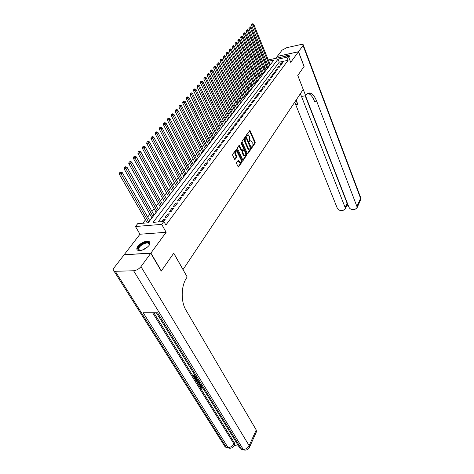 <?xml version="1.0" encoding="UTF-8"?>
<svg xmlns="http://www.w3.org/2000/svg" width="474" height="474" viewBox="0 0 474 474"><rect width="100%" height="100%" fill="white"/><g stroke="black" fill="none" stroke-linecap="round" stroke-linejoin="round"><path stroke-width="0.71" d="M251.812 147.207L252.209 147.355L255.19 143.03L255.19 142.01L249.905 130.463L246.557 134.823L246.557 135.552L246.96 135.712L248.317 134.847L249.608 136.82L249.2 141.406L250.947 140.689L251.795 141.696L252.215 142.633L251.812 147.207M149.02 245.52C150.388 243.541 150.347 242.178 148.907 241.444C145.198 240.81 141.519 242.404 137.875 246.219C136.435 248.24 136.471 249.626 137.975 250.379C141.738 250.965 145.417 249.342 149.02 245.52M288.856 57.573L289.442 55.837C288.453 55.221 286.604 55.47 283.89 56.572M236.573 162.517L236.562 163.589L238.327 167.091L242.22 161.841L242.226 160.781L236.644 149.032L232.669 154.216L232.663 155.294L234.772 159.525L236.668 157.22L236.674 156.153L235.768 154.216C235.193 152.136 235.501 151.093 236.686 151.076L240.905 159.448C241.467 161.516 241.165 162.558 239.986 162.57L238.452 160.206L236.573 162.517M124.401 254.722L150.898 253.08L161.373 270.903L173.757 253.169L183.053 269.57L303.212 89.444L297.773 75.485L304.053 66.49L298.442 51.79L290.716 62.331L288.103 55.659L286.93 57.224L288.127 60.275L165.882 225.061L163.862 221.459L161.681 224.368L135.451 226.519L137.697 223.669L148.143 222.786L273.954 60.02L268.764 61.14M150.898 253.08L166.143 232.29L161.681 224.368M247.309 153.422L247.884 153.623L251.267 148.718L251.267 147.687L245.899 136.079L242.119 141.021L242.113 142.07L247.309 153.422M246.794 155.205L243.002 160.331L237.444 148.605L237.45 147.538L239.305 145.305L241.983 150.578L243.298 149.067L243.304 148.018L241.088 143.189L241.319 142.384L246.8 154.157L246.794 155.205L246.148 155.294L242.801 160.135M298.442 51.79L277.237 56.412L275.75 58.332M151.834 217.637L151.396 218.579M156.082 212.145L155.656 213.069M160.253 206.747L159.839 207.653M164.354 201.45L163.951 202.339M168.383 196.236L167.992 197.107M172.346 191.117L171.961 191.97M176.239 186.081L175.866 186.922M180.067 181.133L179.705 181.957M183.829 176.263L183.479 177.075M187.532 171.481L187.189 172.275M191.17 166.771L190.838 167.553M194.755 162.144L194.429 162.908M198.28 157.587L197.96 158.334M201.746 153.102L201.438 153.837M205.159 148.694L204.857 149.417M208.513 144.351L208.222 145.062M211.819 140.073L211.534 140.772M215.078 135.866L214.799 136.553M218.277 131.725L218.01 132.4M221.435 127.642L221.174 128.306M224.54 123.625L224.285 124.277M227.603 119.673L227.354 120.313M230.619 115.775L230.376 116.403M233.587 111.935L233.35 112.551M236.514 108.149L236.283 108.759M239.394 104.422L239.174 105.021M242.238 100.749L242.018 101.335M245.04 97.129L244.827 97.703M247.795 93.556L247.594 94.125M250.521 90.036L250.319 90.599M253.205 86.57L253.009 87.121M255.847 83.151L255.658 83.691M258.454 79.774L258.271 80.307M261.026 76.45L260.848 76.972M263.568 73.168L263.39 73.683M266.068 69.933L265.896 70.442M281.331 64.517L282.759 62.609L281.278 62.924L279.844 64.831L281.331 64.517M278.913 67.735L280.365 65.803L278.878 66.111L277.426 68.049L278.913 67.735M276.472 70.999L277.942 69.038L276.449 69.346L274.973 71.307L276.472 70.999M273.99 74.305L275.483 72.315L273.984 72.623L272.485 74.614L273.99 74.305M271.478 77.659L272.988 75.644L271.483 75.947L269.967 77.961L271.478 77.659M268.924 81.06L270.458 79.016L268.948 79.318L267.407 81.362L268.924 81.06M266.341 84.514L267.899 82.435L266.376 82.737L264.812 84.81L266.341 84.514M263.716 88.01L265.298 85.907L263.763 86.203L262.181 88.306L263.716 88.01M261.056 91.565L262.655 89.426L261.121 89.722L259.509 91.855L261.056 91.565M258.354 95.167L259.977 92.999L258.431 93.289L256.801 95.458L258.354 95.167M255.61 98.823L257.264 96.619L255.711 96.909L254.052 99.107L255.61 98.823M252.832 102.532L254.508 100.298L252.944 100.583L251.267 102.817L252.832 102.532M250.011 106.295L251.706 104.031L250.142 104.316L248.435 106.579L250.011 106.295M247.144 110.116L248.868 107.817L247.292 108.102L245.562 110.395L247.144 110.116M244.234 113.997L245.988 111.663L244.4 111.941L242.647 114.275L244.234 113.997M241.284 117.937L243.061 115.567L241.467 115.84L239.684 118.21L241.284 117.937M238.286 121.937L240.087 119.531L238.487 119.798L236.68 122.203L238.286 121.937M235.24 126.001L237.071 123.554L235.465 123.821L233.629 126.262L235.24 126.001M232.147 130.125L234.008 127.642L232.39 127.903L230.524 130.386L232.147 130.125M229.007 134.314L230.897 131.79L229.274 132.05L227.378 134.569L229.007 134.314M225.814 138.574L227.733 136.008L226.104 136.263L224.178 138.823L225.814 138.574M222.573 142.899L224.522 140.292L222.881 140.541L220.925 143.142L222.573 142.899M219.278 147.29L221.257 144.647L219.61 144.89L217.625 147.532L219.278 147.29M215.931 151.757L217.945 149.067L216.286 149.31L214.266 151.994L215.931 151.757M212.524 156.296L214.574 153.564L212.909 153.801L210.853 156.533L212.524 156.296M209.064 160.911L211.149 158.132L209.472 158.363L207.387 161.142L209.064 160.911M205.55 165.604L207.665 162.778L205.983 163.003L203.861 165.829L205.55 165.604M201.971 170.373L204.128 167.5L202.434 167.725L200.277 170.593L201.971 170.373M198.333 175.226L200.526 172.305L198.825 172.518L196.633 175.439L198.333 175.226M194.636 180.161L196.864 177.187L195.152 177.4L192.924 180.363L194.636 180.161M190.874 185.18L193.137 182.158L191.419 182.36L189.15 185.381L190.874 185.18M187.046 190.287L189.351 187.212L187.621 187.408L185.316 190.477L187.046 190.287M183.148 195.484L185.494 192.355L183.758 192.545L181.412 195.667L183.148 195.484M179.184 200.769L181.572 197.587L179.83 197.771L177.436 200.952L179.184 200.769M175.149 206.154L177.578 202.913L175.824 203.091L173.389 206.326L175.149 206.154M171.043 211.635L173.514 208.335L171.754 208.501L169.271 211.801L171.043 211.635M166.86 217.216L169.378 213.851L167.606 214.017L165.082 217.37L166.86 217.216M288.127 60.275L279.263 62.159L158.156 221.939M163.666 221.471L165.165 219.474L163.382 219.628L161.883 221.625M264.848 66.976L264.006 68.055M262.329 70.199L261.464 71.313M259.782 73.47L258.887 74.608M257.192 76.782L256.274 77.955M254.568 80.142L253.626 81.35M251.907 83.548L250.942 84.793M249.211 87.003L248.216 88.282M246.474 90.51L245.449 91.826M243.695 94.065L242.641 95.416M240.881 97.674L239.797 99.06M238.019 101.335L236.905 102.763M235.122 105.05L233.972 106.514M232.177 108.819L230.998 110.323M229.185 112.646L227.976 114.193M226.151 116.533L224.913 118.121M223.076 120.473L221.796 122.108M219.948 124.478L218.638 126.155M216.772 128.543L215.427 130.267M213.549 132.673L212.162 134.444M210.272 136.868L208.85 138.686M206.948 141.128L205.485 143M203.565 145.453L202.066 147.378M200.135 149.849L198.588 151.828M196.645 154.323L195.057 156.355M193.096 158.861L191.466 160.953M189.493 163.477L187.817 165.627M185.826 168.175L184.102 170.379M182.099 172.945L180.327 175.214M178.313 177.797L176.494 180.126M174.456 182.733L172.589 185.127M170.539 187.751L168.614 190.216M166.552 192.859L164.573 195.389M162.493 198.055L160.461 200.656M158.363 203.346L156.278 206.018M154.157 208.726L152.012 211.475M149.879 214.207L147.675 217.027M145.524 219.782L142.828 223.236M270.932 63.931L269.984 64.132M267.668 64.624L266.518 64.867M268.539 66.739L268.373 67.243M166.143 232.29L139.984 234.227L124.295 254.55M139.984 234.227L135.451 226.519M265.286 61.863L266.11 60.82M286.93 57.224L278.054 59.137L153.096 222.365L163.862 221.459M268.278 59.949L288.103 55.659M266.447 61.638L265.298 61.887M279.263 62.159L278.054 59.137M281.278 62.924L281.71 64.008M278.878 66.111L279.316 67.201M276.449 69.346L276.893 70.436M273.984 72.623L274.428 73.719M271.483 75.947L271.934 77.049M268.948 79.318L269.404 80.426M266.376 82.737L266.838 83.851M263.763 86.203L264.231 87.323M261.121 89.722L261.595 90.842M258.431 93.289L258.917 94.421M255.711 96.909L256.197 98.041M252.944 100.583L253.436 101.72M250.142 104.316L250.639 105.459M247.292 108.102L247.795 109.245M244.4 111.941L244.916 113.09M241.467 115.84L241.989 117.001M238.487 119.798L239.014 120.965M235.465 123.821L235.999 124.988M232.39 127.903L232.93 129.076M229.274 132.05L229.819 133.23M226.104 136.263L226.655 137.448M222.881 140.541L223.444 141.732M219.61 144.89L220.179 146.087M216.286 149.31L216.867 150.507M212.909 153.801L213.496 155.004M209.472 158.363L210.071 159.572M205.983 163.003L206.587 164.217M202.434 167.725L203.044 168.945M198.825 172.518L199.447 173.745M195.152 177.4L195.786 178.627M191.419 182.36L192.059 183.598M187.621 187.408L188.273 188.652M183.758 192.545L184.416 193.789M179.83 197.771L180.493 199.021M175.824 203.091L176.506 204.347M171.754 208.501L172.441 209.763M167.606 214.017L168.306 215.285M163.382 219.628L164.093 220.902M250.225 140.754L249.342 141.098L249.988 140.997M247.588 134.912L246.711 135.25L247.357 135.155M251.783 147.13L254.55 143.124L254.55 142.105L249.466 130.759M245.982 137.513L245.449 136.37M247.363 153.529L250.622 148.812L250.622 147.775L251.267 147.687M250.562 148.303L246.077 137.667L245.674 137.507L245.248 138.1L245.236 141.442L248.323 148.232L249.158 149.221L250.562 148.303M245.71 137.472L245.022 137.608L245.674 137.507M249.247 149.257L248.506 149.316L247.677 148.321L244.584 141.536L244.602 138.201L245.022 137.608M241.598 150.631L241.065 150.359L238.849 145.589M243.363 148.166L244.223 150.039M245.591 153.025L246.154 154.246L246.8 154.157M243.92 155.051L244.614 155.869C245.757 155.845 246.047 154.82 245.496 152.788L244.027 149.849L242.718 151.366L242.712 152.421L243.92 155.051L243.269 155.14L243.962 155.958L244.649 155.887M243.76 149.891L243.055 150.045L243.707 149.95M243.269 155.14L242.06 152.51L242.066 151.455L243.055 150.045M246.148 155.294L246.154 154.246M240.034 162.594L239.329 162.659L237.989 160.485M235.975 151.147C234.826 151.236 234.535 152.29 235.11 154.305L235.768 154.216M234.577 159.341L236.005 157.315L236.016 156.242L235.11 154.305M238.132 166.901L241.562 161.924L241.568 160.87L236.182 149.31M270.257 64.802L253.703 24.198L253.039 24.944L251.564 25.312L268.616 66.929M252.458 23.996L251.866 24.144L252.458 23.996L253.039 24.944L269.647 65.596M252.719 23.7L253.703 24.198M251.564 25.312L251.866 24.144M288.376 56.347L289.116 56.767L289.081 57.342M288.968 57.467L288.589 56.898M289.632 56.359L288.233 55.979M140.482 250.556C138.817 250.55 138.005 249.946 138.047 248.737C138.153 244.507 149.98 239.731 149.464 244.134L148.949 245.609M149.109 245.313L149.251 244.661L148.35 243.239C145.814 241.918 138.704 246.089 138.681 248.921L139.605 250.402L140.144 250.55M149.968 242.599L149.203 242.036C146.063 240.401 137.247 245.562 137.205 249.075M298.507 51.702L304.118 66.396L297.796 75.455L305.683 95.712L306.044 95.156C307.336 93.26 308.864 92.62 310.636 93.236C312.953 94.208 314.949 96.815 316.62 101.063L356.91 206.457L360.572 198.333L303.052 45.504L298.507 51.702L277.331 56.388M305.683 95.712L301.476 96.465L300.386 93.68M301.505 96.459L345.119 207.44L345.179 209.016L343.028 210.432L341.481 210.563C339.508 210.551 338.098 209.733 337.251 208.098L294.709 102.188M295.877 100.447L297.85 104.321L296.143 100.038M303.052 45.504L303.153 44.627L300.883 44.526L286.734 47.69L282.054 50.173L277.302 56.323M305.499 95.742L348.894 207.126C349.735 208.773 351.157 209.603 353.16 209.609L354.742 209.484L356.969 207.997L356.91 206.457M305.209 95.795L347.092 203.239L347.199 204.638L347.898 204.578M307.81 93.419L308.562 93.609C310.891 94.581 312.893 97.182 314.57 101.418L316.62 101.063M345.179 209.016L347.199 204.638M200.419 386.132L202.185 387.483L202.048 388.49L202.345 387.951M199.637 385.919L200.935 385.03M198.63 381.955L199.145 382.127M200.686 384.621L198.772 385.244L198.458 384.728L199.252 384.047M196.277 378.228L195.152 376.403L193.706 376.315L194.974 378.365L194.494 378.335L192.924 375.793L193.226 375.26L194.974 375.361M194.37 376.356L195.276 377.825L194.974 378.365M153.878 312.769L199.661 386.725M199.987 387.252L234.393 442.829L234.618 444.695M234.215 445.584L238.6 446.111M199.05 381.979L195.673 380.237L194.909 378.999L195.211 378.459L196.953 378.572M150.762 253.27L124.152 254.739L114.074 267.798C112.824 269.546 112.848 270.719 114.145 271.318L133.597 270.767C136.482 270.417 138.935 269.048 140.956 266.649L150.762 253.27L161.243 271.092L173.715 253.229L187.183 276.988L186.507 278.025C181.032 285.976 180.724 301.624 185.956 310.12L256.233 429.971L256.422 431.82M140.956 266.649L249.164 445.655C247.778 448.143 245.781 449.364 243.168 449.316L241.462 449.103L157.552 312.775L143.189 312.745L227.976 447.456L225.126 446.869L223.858 444.867M192.924 375.793L195.329 375.941M194.909 378.999L197.308 379.153M197.611 379.638L195.691 379.52L196.929 381.06L198.754 381.493M196.349 379.561L197.225 380.527L198.393 380.906M196.129 380.231L196.432 379.692M196.929 381.06L197.225 380.527M198.458 384.728L199.489 384.426L198.588 382.968L197.071 382.488L196.751 381.979L199.637 382.921M199.157 383.146L199.88 384.313M196.751 381.979L197.018 381.499M201.592 386.091L200.129 386.381L200.265 386.997L200.555 386.458M200.265 386.997L201.888 388.022M202.048 388.49L199.815 387.009L199.56 386.055L201.124 385.338M200.994 385.575L201.29 385.605M267.798 67.983L251.048 27.196L250.379 27.948L248.897 28.316L266.145 70.122M249.792 26.994L249.2 27.142L249.792 26.994L250.379 27.948L267.182 68.783M250.059 26.692L251.048 27.196M248.897 28.316L249.2 27.142M265.31 71.207L248.358 30.229L247.683 31L246.19 31.367L263.645 73.357M247.09 30.04L246.492 30.182L247.09 30.04L247.683 31L264.682 72.018M247.357 29.732L248.358 30.229M246.19 31.367L246.492 30.182M262.786 74.471L245.633 33.31L244.94 34.092L243.44 34.454L261.109 76.64M244.347 33.121L243.749 33.269L244.347 33.121L244.94 34.092L262.146 75.295M244.62 32.813L245.633 33.31M243.44 34.454L243.749 33.269M260.22 77.783L242.86 36.439L242.167 37.227L240.656 37.588L258.537 79.964M241.562 36.249L240.964 36.397L241.562 36.249L242.167 37.227L259.574 78.619M241.847 35.935L242.86 36.439M240.656 37.588L240.964 36.397M257.625 81.143L240.057 39.609L239.346 40.409L237.835 40.77L255.93 83.341M238.742 39.425L238.138 39.573L238.742 39.425L239.346 40.409L256.973 81.99M239.026 39.105L240.057 39.609M237.835 40.77L238.138 39.573M254.994 84.55L237.207 42.826L236.485 43.638L234.968 43.999L253.282 86.76M235.88 42.648L235.27 42.79L235.88 42.648L236.485 43.638L254.331 85.409M236.171 42.322L237.207 42.826M234.968 43.999L235.27 42.79M252.322 88.01L234.316 46.091L233.587 46.914L232.059 47.276L250.604 90.232M232.977 45.913L232.367 46.061L232.977 45.913L233.587 46.914L251.647 88.881M233.267 45.587L234.316 46.091M232.059 47.276L232.367 46.061M249.614 91.512L231.383 49.403L230.642 50.238L229.108 50.6L247.884 93.751M230.026 49.231L229.416 49.373L230.026 49.231L230.642 50.238L248.927 92.394M230.323 48.899L231.383 49.403M229.108 50.6L229.416 49.373M246.865 95.067L228.403 52.768L227.65 53.615L226.11 53.971L245.123 97.318M227.034 52.596L226.418 52.738L227.034 52.596L227.65 53.615L246.172 95.967M227.336 52.259L228.403 52.768M226.11 53.971L226.418 52.738M244.074 98.675L225.381 56.181L224.623 57.04L223.07 57.395L242.321 100.944M224.001 56.015L223.378 56.157L224.001 56.015L224.623 57.04L243.375 99.587M224.303 55.671L225.381 56.181M223.07 57.395L223.378 56.157M241.248 102.337L222.312 59.641L221.542 60.518L219.983 60.868L239.483 104.618M220.914 59.481L220.292 59.623L220.914 59.481L221.542 60.518L240.531 103.261M221.228 59.132L222.312 59.641M219.983 60.868L220.292 59.623M238.375 106.046L219.201 63.16L218.413 64.049L216.849 64.399L236.603 108.345M217.785 63.006L217.157 63.143L217.785 63.006L218.413 64.049L237.652 106.988M218.099 62.651L219.201 63.16M216.849 64.399L217.157 63.143M235.465 109.82L216.037 66.733L215.237 67.634L213.667 67.978L233.676 112.131M214.609 66.579L213.981 66.721L214.609 66.579L215.237 67.634L234.731 110.768M214.929 66.218L216.037 66.733M213.667 67.978L213.981 66.721M232.509 113.642L212.826 70.359L212.014 71.272L210.438 71.615L230.708 115.97M211.38 70.211L210.746 70.348L211.38 70.211L212.014 71.272L231.762 114.607M211.706 69.844L212.826 70.359M210.438 71.615L210.746 70.348M229.505 117.522L209.567 74.039L208.744 74.969L207.156 75.313L227.692 119.869M208.104 73.897L207.47 74.039L208.104 73.897L208.744 74.969L228.746 118.506M208.43 73.529L209.567 74.039M207.156 75.313L207.47 74.039M226.459 121.468L206.255 77.783L205.42 78.725L203.82 79.063L224.635 123.827M204.774 77.647L205.106 77.268L204.134 77.783L204.774 77.647L205.42 78.725L225.689 122.464M205.106 77.268L206.255 77.783M203.82 79.063L204.134 77.783M223.367 125.468L202.89 81.581L202.037 82.541L200.437 82.879L221.53 127.844M201.391 81.451L201.728 81.066L200.751 81.587L201.391 81.451L202.037 82.541L222.584 126.481M201.728 81.066L202.89 81.581M200.437 82.879L200.751 81.587M220.226 129.532L199.471 85.444L198.606 86.416L196.994 86.748L218.372 131.926M197.954 85.314L198.298 84.929L197.658 85.059L197.308 85.45L197.954 85.314L198.606 86.416L219.432 130.557M198.298 84.929L199.471 85.444M196.994 86.748L197.308 85.45M217.033 133.662L195.993 89.367L195.116 90.356L193.499 90.688L215.172 136.068M194.464 89.248L194.814 88.851L193.813 89.379L194.464 89.248L195.116 90.356L216.233 134.699M194.814 88.851L195.993 89.367M193.499 90.688L193.813 89.379M213.798 137.851L192.468 93.354L191.573 94.362L189.95 94.687L211.919 140.28M190.915 93.236L191.271 92.839L190.264 93.366L190.915 93.236L191.573 94.362L212.98 138.912M191.271 92.839L192.468 93.354M189.95 94.687L190.264 93.366M210.503 142.111L188.877 97.407L187.971 98.426L186.335 98.752L208.613 144.552M187.307 97.294L187.668 96.886L186.655 97.425L187.307 97.294L187.971 98.426L209.674 143.184M187.668 96.886L188.877 97.407M186.335 98.752L186.655 97.425M207.162 146.436L185.227 101.525L184.309 102.562L182.668 102.882L205.26 148.895M183.639 101.424L184.007 101.003L182.982 101.549L183.639 101.424L184.309 102.562L206.314 147.527M184.007 101.003L185.227 101.525M182.668 102.882L182.982 101.549M203.767 150.827L181.524 105.714L180.588 106.769L178.935 107.083L201.847 153.309M179.913 105.613L180.286 105.192L179.628 105.317L179.249 105.743L179.913 105.613L180.588 106.769L202.908 151.941M180.286 105.192L181.524 105.714M178.935 107.083L179.249 105.743M200.312 155.294L177.75 109.968L176.802 111.046L175.143 111.354L198.381 157.795M176.121 109.879L176.506 109.453L175.457 110.004L176.121 109.879L176.802 111.046L199.441 156.42M176.506 109.453L177.75 109.968M175.143 111.354L175.457 110.004M196.805 159.833L173.917 114.299L172.951 115.395L171.286 115.697L194.861 162.351M172.269 114.216L172.654 113.778L171.6 114.341L172.269 114.216L172.951 115.395L195.922 160.976M172.654 113.778L173.917 114.299M171.286 115.697L171.6 114.341M193.238 164.448L170.018 118.701L169.034 119.815L167.358 120.118L191.277 166.984M168.347 118.624L168.744 118.18L167.678 118.749L168.347 118.624L169.034 119.815L192.337 165.61M168.744 118.18L170.018 118.701M167.358 120.118L167.678 118.749M189.612 169.135L166.054 123.181L165.047 124.312L163.37 124.609L187.639 171.689M164.359 123.116L164.762 122.659L163.684 123.234L164.359 123.116L165.047 124.312L188.699 170.32M164.762 122.659L166.054 123.181M163.37 124.609L163.684 123.234M185.932 173.905L162.019 127.737L160.994 128.892L159.305 129.183L183.942 176.476M160.301 127.678L160.71 127.222L160.034 127.334L159.625 127.796L160.301 127.678L160.994 128.892L184.996 175.107M160.71 127.222L162.019 127.737M159.305 129.183L159.625 127.796M182.182 178.751L157.913 132.376L156.87 133.55L155.176 133.834L180.179 181.346M156.171 132.323L156.586 131.855L155.496 132.442L156.171 132.323L156.87 133.55L181.234 179.978M156.586 131.855L157.913 132.376M155.176 133.834L155.496 132.442M178.372 183.681L153.73 137.093L152.675 138.29L150.969 138.568L176.352 186.294M151.97 137.051L152.391 136.577L151.289 137.164L151.97 137.051L152.675 138.29L177.406 184.925M152.391 136.577L153.73 137.093M150.969 138.568L151.289 137.164M174.497 188.693L149.476 141.898L148.403 143.112L146.691 143.391L172.459 191.33M147.692 141.862L148.125 141.376L147.005 141.975L147.692 141.862L148.403 143.112L173.514 189.961M148.125 141.376L149.476 141.898M146.691 143.391L147.005 141.975M170.551 193.795L145.151 146.786L144.055 148.024L142.33 148.297L168.501 196.449M143.338 146.762L143.776 146.27L142.65 146.869L143.338 146.762L144.055 148.024L169.556 195.087M143.776 146.27L145.151 146.786M142.33 148.297L142.65 146.869M166.54 198.991L140.742 151.769L139.629 153.025L137.898 153.292L164.472 201.663M138.906 151.751L139.356 151.247L138.663 151.354L138.212 151.858L138.906 151.751L139.629 153.025L165.527 200.301M139.356 151.247L140.742 151.769M137.898 153.292L138.212 151.858M162.458 204.27L136.251 156.835L135.12 158.12L133.378 158.375L160.372 206.966M134.391 156.829L134.847 156.319L134.154 156.42L133.698 156.935L134.391 156.829L161.427 205.603M134.847 156.319L136.251 156.835M133.378 158.375L133.698 156.935M158.304 209.644L131.677 162.001L130.522 163.305L128.774 163.56L156.201 212.364M129.793 162.001L130.255 161.48L129.094 162.102L129.793 162.001L157.249 211.007M130.255 161.48L131.677 162.001M128.774 163.56L129.094 162.102M154.074 215.119L127.02 167.257L125.847 168.59L124.087 168.833L151.958 217.856M125.112 167.269L125.58 166.741L124.407 167.369L125.112 167.269L153.001 216.499M125.58 166.741L127.02 167.257M124.087 168.833L124.407 167.369M149.766 220.688L122.28 172.619L121.077 173.97L119.312 174.213L147.296 222.857M120.337 172.643L120.817 172.098L119.632 172.737L120.337 172.643L148.682 222.099M120.817 172.098L122.28 172.619M119.312 174.213L119.632 172.737M249.537 130.889L250.183 130.788M254.55 142.105L255.19 142.01M254.55 143.124L255.19 143.03M245.52 136.5L246.166 136.399M250.622 148.812L251.267 148.718M247.493 153.683L247.884 153.623M244.602 138.201L245.248 138.1M244.584 141.536L245.236 141.442M247.677 148.321L248.323 148.232M242.925 160.277L243.334 160.224M238.92 145.719L239.577 145.625M241.065 150.359L241.716 150.27M241.017 142.68L241.509 142.609M242.066 151.455L242.718 151.366M242.06 152.51L242.712 152.421M238.055 160.597L238.712 160.508M238.641 161.847L239.293 161.764M236.016 156.242L236.674 156.153M236.005 157.315L236.668 157.22M234.695 159.477L235.116 159.418M236.253 149.44L236.911 149.346M241.568 160.87L242.226 160.781M241.562 161.924L242.22 161.841M238.244 167.038L238.671 166.984M142.188 250.154L147.77 246.895M146.827 247.695L143.355 249.721M297.85 104.321L295.859 104.665M345.119 207.44L347.092 203.239M303.277 44.971L360.513 197.184L360.483 200.17M115.378 271.478L226.317 447.255L226.803 447.829L228.515 448.054M245.313 450.122L243.648 449.903L243.168 449.316L133.597 270.767M249.354 447.539L249.164 445.655L256.233 429.971M152.604 312.763L233.913 443.848L234.393 442.829M156.379 312.775L240.188 448.688L241.941 449.69L240.188 448.688L238.878 446.561M256.547 431.547L249.508 447.225C248.228 449.613 246.279 450.507 243.648 449.903L241.941 449.69L243.648 449.897M233.913 443.848C232.503 446.301 230.524 447.503 227.976 447.456L228.462 448.037C231.045 448.647 232.977 447.782 234.269 445.442L233.913 443.848M234.115 445.756L234.749 444.428M230.163 448.262L226.803 447.829L225.126 446.869L114.145 271.318M148.907 241.444L149.274 242.072M289.442 55.837L289.632 56.323M248.506 149.316L249.158 149.221M241.331 150.673L241.983 150.578M243.962 155.958L244.614 155.869M239.329 162.659L239.986 162.57M288.968 57.437L288.814 57.046M149.239 244.762L148.35 243.239M308.562 93.609L310.636 93.236M356.969 207.997L360.619 199.868L360.69 197.617M346.897 205.343L348.153 205.236"/></g></svg>

